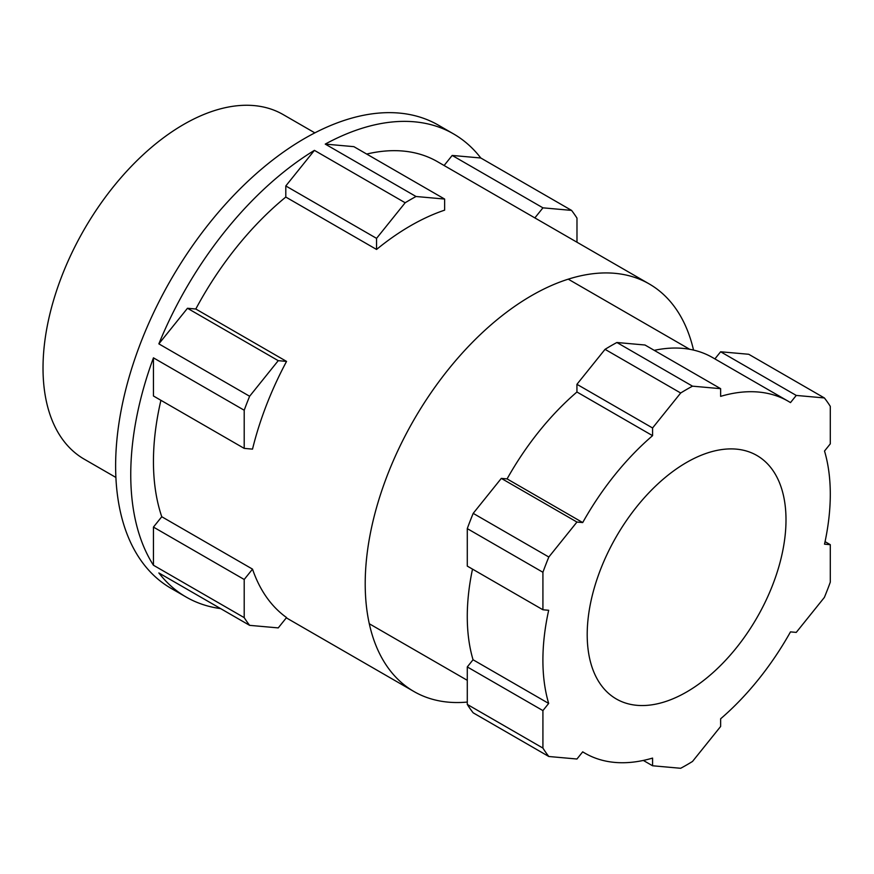 <?xml version="1.0" encoding="UTF-8"?>
<svg xmlns="http://www.w3.org/2000/svg" width="874" height="874" viewBox="0 0 874 874"><rect width="100%" height="100%" fill="white"/><g stroke="black" fill="none" stroke-linecap="round" stroke-linejoin="round"><path stroke-width="1.31" d="M467.284 702.062A235.314 135.852 -60 0 1 413.948 691.52A235.314 135.852 -60 0 1 377.874 502.965A235.314 135.852 -60 0 1 531.6 295.609A235.314 135.852 -60 0 1 649.251 283.952A235.314 135.852 -60 0 1 693.53 350.081M244.207 617.634L244.207 579.484L252.52 569.127A235.314 135.852 -60 0 0 286.552 617.547L278.238 627.903L249.625 625.347A267.4 154.381 -60 0 1 244.207 617.634L153.442 565.238A267.4 154.381 -60 0 1 153.442 357.837L153.442 395.988L244.207 448.384L252.52 449.127A235.314 135.852 -60 0 1 286.552 361.41L195.798 309.014A235.314 135.852 -60 0 1 285.798 197.054L376.552 249.451A235.314 135.852 -60 0 1 410.594 225.743A235.314 135.852 -60 0 1 444.626 210.153L444.626 199.053L353.872 146.657L325.248 144.101A267.4 154.381 -60 0 1 453.53 133.897A267.4 154.381 -60 0 1 480.798 157.997L452.186 155.441L444.101 165.503M252.52 569.127L161.766 516.731A235.314 135.852 -60 0 1 160.914 400.303M376.552 249.451L376.552 238.362L405.175 202.757A267.4 154.381 -60 0 1 410.594 199.545A267.4 154.381 -60 0 1 416.013 196.497L325.248 144.101M220.641 608.61A267.4 154.381 -60 0 1 186.14 597.04L171.009 588.311A267.4 154.381 -60 0 1 130.018 374.039A267.4 154.381 -60 0 1 304.709 138.409A267.4 154.381 -60 0 1 438.409 125.168L453.53 133.897M186.14 597.04A267.4 154.381 -60 0 1 158.86 572.951L249.625 625.347M244.207 448.384L244.207 410.234L153.442 357.837M244.207 410.234A267.4 154.381 -60 0 1 249.625 396.261L158.86 343.864A267.4 154.381 -60 0 1 314.411 150.361L285.798 185.954L285.798 197.054M405.175 202.757L314.411 150.361M115.903 477.455L84.221 459.167A198.944 114.865 -60 0 1 53.729 299.749A198.944 114.865 -60 0 1 183.693 124.436A198.944 114.865 -60 0 1 283.165 114.581L314.848 132.87M366.698 154.064A235.314 135.852 -60 0 1 437.492 161.69L649.251 283.952M195.798 309.014L187.473 308.271L158.86 343.864M161.766 516.731L153.442 527.088L153.442 565.238M534.855 217.899L542.94 207.837L571.563 210.394L480.798 157.997M571.563 210.394A267.4 154.381 -60 0 1 576.982 218.107L576.982 242.218M244.207 579.484L153.442 527.088M249.625 396.261L278.238 360.667L187.473 308.271M278.238 360.667L286.552 361.41M416.013 196.497L444.626 199.053M376.552 238.362L285.798 185.954M542.94 207.837L452.186 155.441M652.572 435.667L576.938 392L576.938 384.309L605.048 349.338A229.96 132.772 -60 0 1 610.97 345.798A229.96 132.772 -60 0 1 616.891 342.499L692.514 386.166A229.96 132.772 120 0 0 686.603 389.454A229.96 132.772 120 0 0 680.682 393.005L652.572 427.976L652.572 435.667A203.227 117.335 120 0 0 582.707 522.565L576.949 522.051L548.828 557.022A229.96 132.772 120 0 0 542.918 572.273L542.918 609.768L548.675 610.281A203.227 117.335 120 0 0 548.675 703.428L542.918 710.595L542.918 748.078A229.96 132.772 120 0 0 548.828 756.502L576.949 759.014L582.707 751.837A203.227 117.335 120 0 0 584.99 753.213A203.227 117.335 120 0 0 652.572 758.086L652.572 765.766L680.682 768.279A229.96 132.772 120 0 0 692.514 761.451L720.635 726.469L720.635 718.789A203.227 117.335 120 0 0 790.489 631.88L796.258 632.394L824.368 597.423A229.96 132.772 120 0 0 830.289 582.171L830.289 544.677L824.521 544.163A203.227 117.335 120 0 0 824.521 451.028L830.289 443.85L830.289 406.366A229.96 132.772 120 0 0 824.368 397.943L796.258 395.43L790.489 402.608A203.227 117.335 120 0 0 788.206 401.232A203.227 117.335 120 0 0 720.635 396.359L720.635 388.679L692.514 386.166M686.603 462.444A140.572 81.162 -60 0 1 754.481 454.185A140.572 81.162 -60 0 1 779.062 565.97A140.572 81.162 -60 0 1 686.603 692A140.572 81.162 -60 0 1 613.985 697.528A140.572 81.162 -60 0 1 595.423 584.16A140.572 81.162 -60 0 1 686.603 462.444M472.506 569.116A203.227 117.335 120 0 0 473.042 659.761L548.675 703.428M576.938 392A203.227 117.335 120 0 0 507.084 478.897L582.707 522.565M788.206 401.232L712.583 357.564A203.227 117.335 120 0 0 654.244 350.343M548.828 756.502L473.195 712.834A229.96 132.772 -60 0 1 467.284 704.422L467.284 666.928L473.042 659.761M542.918 609.768L467.284 566.101L467.284 528.617A229.96 132.772 -60 0 1 473.195 513.366L501.315 478.384L507.084 478.897M616.891 342.499L645.001 345.012L720.635 388.679M714.888 358.897L720.624 351.774L748.734 354.276L824.368 397.943M643.33 760.435L652.572 765.766M825.067 541.662L830.289 544.677M720.624 351.774L796.258 395.43M576.938 384.309L652.572 427.976M605.048 349.338L680.682 393.005M501.315 478.384L576.949 522.051M467.284 528.617L542.918 572.273M473.195 513.366L548.828 557.022M467.284 666.928L542.918 710.595M467.284 704.422L542.918 748.078M413.948 691.52L286.322 617.842M369.298 623.752L467.284 680.322M582.674 751.88L584.99 753.213M568.242 279.167L689.695 349.294"/></g></svg>
